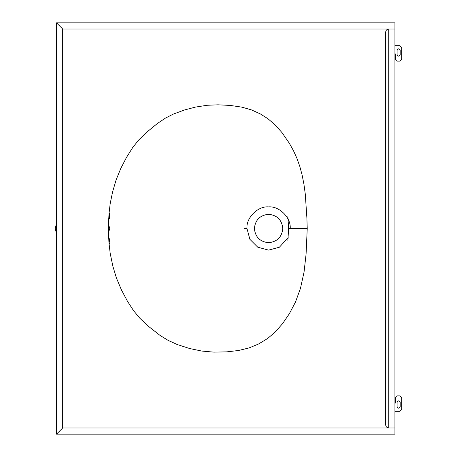 <?xml version="1.0" encoding="UTF-8"?>
<svg xmlns="http://www.w3.org/2000/svg" width="457" height="457" viewBox="0 0 457 457"><rect width="100%" height="100%" fill="white"/><g stroke="black" fill="none" stroke-linecap="round" stroke-linejoin="round"><path stroke-width="0.69" d="M108.697 238.611L109.172 238.074L109.903 243.33L109.531 243.632L108.966 243.061M108.435 226.232L108.937 225.724L109.749 228.5L108.937 231.276L108.435 230.768M108.966 213.939L109.531 213.368L109.452 218.789L108.697 218.389M287.87 216.201L288.613 228.5L307.235 228.5L306.081 254.143L304.065 271.966L300.443 288.441L295.473 302.071L289.321 313.77L282.603 323.596L275.348 331.902L267.591 338.517L258.456 344.064L248.962 347.966L238.388 350.519L226.975 351.839L213.899 352.136L201.748 351.056L189.626 348.52L177.305 344.544L168.056 340.351L159.893 335.307L148.765 326.561L139.996 318.409L133.627 310.754L127.617 301.523L121.373 289.824L116.386 277.89L112.885 266.305L110.2 253.395L108.915 242.359L108.378 228.5M290.201 228.5C291.166 217.806 279.278 205.918 268.585 206.884C257.891 205.918 246.003 217.806 246.974 228.5L249.87 239.308L257.777 247.22L268.585 250.116L279.393 247.22L288.19 237.6M246.974 228.5L244.501 228.5M268.585 242.701C260.022 241.799 255.286 237.069 254.383 228.5C255.286 219.931 260.022 215.201 268.585 214.299C277.153 215.201 281.889 219.931 282.792 228.5C281.889 237.069 277.153 241.799 268.585 242.701M292.674 228.5L307.235 228.5L306.881 217.789L305.282 194.099L303.911 184.091L302.077 174.837L299.786 166.365L296.896 158.259L293.525 150.821L289.321 143.23L282.055 132.69L275.348 125.098L267.933 118.734L260.359 113.93L251.379 109.869L241.867 107.149L230.242 105.424L218.04 104.819L207.135 105.281L195.459 107.087L184.268 110.034L173.163 114.17L165.44 118.112L157.311 123.561L146.588 132.324L138.534 140.168L132.587 147.702L126.429 157.534L120.774 168.444L116.084 179.978L112.542 192.066L110.2 203.605L108.983 213.716L108.395 227.883M385.674 32.116C385.868 30.253 386.896 29.219 388.758 29.025C386.896 29.219 385.868 30.253 385.674 32.116L385.674 424.884C385.868 426.747 386.896 427.781 388.758 427.975L394.934 427.975L394.934 29.025L388.758 29.025L388.758 427.975L62.683 427.975L56.508 434.15L394.934 434.15L394.934 427.975M385.674 424.884C385.868 426.747 386.896 427.781 388.758 427.975M394.934 29.025L394.934 22.85L56.508 22.85L56.508 434.15M62.683 427.975L62.683 29.025L56.508 22.85M56.508 233.881L55.274 228.5L56.508 223.119M394.934 423.033L394.934 33.967M400.183 406.667C399.155 408.661 398.127 408.661 397.099 406.667C398.127 408.661 399.155 408.661 400.183 406.667L400.183 402.343C399.155 400.355 398.127 400.355 397.099 402.343C398.127 400.355 399.155 400.355 400.183 402.343M401.726 409.449L399.875 411.3L401.726 409.449L401.726 397.716L399.875 395.859L401.726 397.716M395.551 397.716L397.407 395.859L395.551 397.716L395.551 402.034L394.934 403.891M397.099 402.343L397.099 406.667M399.875 395.859L397.407 395.859M399.875 411.3L394.934 411.3M400.183 50.333C399.155 48.339 398.127 48.339 397.099 50.333C398.127 48.339 399.155 48.339 400.183 50.333L400.183 54.657C399.155 56.645 398.127 56.645 397.099 54.657C398.127 56.645 399.155 56.645 400.183 54.657M401.726 47.551L399.875 45.7L401.726 47.551L401.726 59.284L399.875 61.141L401.726 59.284M395.551 59.284L397.407 61.141L395.551 59.284L395.551 54.966L394.934 53.109M397.099 54.657L397.099 50.333M399.875 61.141L397.407 61.141M399.875 45.7L394.934 45.7M62.683 29.025L388.758 29.025M288.613 228.5L287.87 240.793"/></g></svg>
